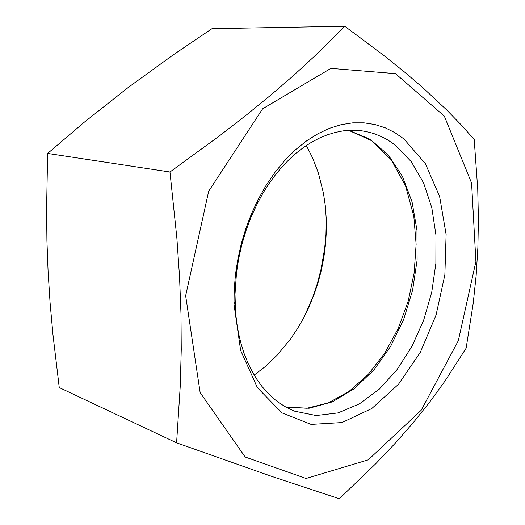 <?xml version="1.0" encoding="UTF-8"?>
<svg xmlns="http://www.w3.org/2000/svg" width="525" height="525" viewBox="0 0 525 525"><rect width="100%" height="100%" fill="white"/><g stroke="black" fill="none" stroke-linecap="round" stroke-linejoin="round"><path stroke-width="0.79" d="M254.185 375.113L264.941 366.87L276.97 355.451L290.266 339.406L297.288 328.972L303.627 317.96L309.245 306.442L314.108 294.505L318.189 282.22L321.471 269.666L323.932 256.922L325.559 244.079L326.327 231.21L326.235 218.4L325.277 205.728L323.439 193.285L318.386 173.073L312.467 157.579L306.324 145.497M326.314 220.638L325.953 234.655L324.66 248.679L320.985 269.555L317.402 283.231L312.946 296.618L304.664 315.971M344.774 26.25L211.988 28.704L173.257 54.869L128.284 87.426L84.407 122.128L47.67 153.464L46.581 208.149L46.948 240.621L48.11 271.701L50.092 302.63L52.959 334.628L59.279 387.614L176.577 442.87L180.298 385.79L181.223 349.683L180.981 313.76L179.557 276.911L176.853 237.891L169.969 171.997L219.345 135.962L246.625 114.857L270.933 95.032L293.213 75.79L314.219 56.523L344.774 26.25L383.755 55.427L404.617 72.142L422.73 87.596L446.381 109.653L460.628 124.307L474.18 139.46L477.737 189.473L478.419 219.247L477.888 247.518L476.175 275.251L473.222 303.338L466.148 348.226L444.596 381.596L429.588 402.222L413.503 422.349L395.804 442.614L375.795 463.706L339.327 498.75L272.226 476.582L176.577 442.87M458.351 340.725L475.899 261.568L471.562 183.022L444.34 116.169L395.535 73.644L330.881 68.368L262.644 108.787L208.661 191.251L185.673 295.759L200.137 392.621L245.162 456.993L306.075 478.485L368.288 459.808L421.208 410.281L458.351 340.725M47.67 153.464L169.969 171.997M292.609 410.366L285.876 407.098L279.379 403.029L273.164 398.18L267.271 392.556L261.758 386.177L256.653 379.07L252 371.267L247.846 362.808L244.217 353.738L241.152 344.111L238.678 333.985L236.821 323.42L235.6 312.487L235.016 294.21L236.48 272.731L238.724 258.359L241.959 244.125L246.14 230.193L251.232 216.713L257.158 203.831L262.644 193.738L268.61 184.223L275.008 175.337L281.787 167.147L288.888 159.698L296.271 153.037L303.863 147.19L311.614 142.19L319.476 138.049L327.383 134.781L335.291 132.398L343.147 130.882L350.897 130.239L361.397 130.751L369.869 132.392L375.336 134.078L383.217 137.465L388.244 140.267L395.404 145.254L411.331 161.792L423.583 182.995L431.839 207.749L435.947 234.938L435.881 263.445L431.734 292.208L423.675 320.178L411.994 346.323L397.051 369.639L379.319 389.13L359.408 403.843L338.061 412.899L316.162 415.544L294.748 411.226L292.609 410.366M403.896 138.908L394.852 132.628L385.127 127.792L374.811 124.497L364.002 122.824L352.8 122.85L341.335 124.635L329.733 128.212L318.143 133.586L306.725 140.739L295.621 149.632L285.003 160.184L275.021 172.279L265.84 185.784L257.598 200.524L251.272 214.252L245.844 228.631L241.375 243.495L237.93 258.681L235.535 274.011L234.222 289.321L233.999 304.441L240.64 350.418L257.414 387.667L281.892 412.834L311.082 424.417L341.952 422.54L371.818 408.516L398.501 384.326L420.335 352.327L436.085 314.987L444.878 274.831L446.145 234.432L439.609 196.455L425.348 163.669L403.896 138.908M285.895 407.111L309.127 408.266L332.292 401.894L354.204 388.789L373.898 369.935L390.587 346.461L403.646 319.528L412.611 290.358L417.126 260.177L416.975 230.252L412.066 201.869L402.439 176.361L388.336 155.072L370.197 139.328L348.744 130.331M235.036 301.265L233.999 304.441M257.158 203.831L257.598 200.524M285.823 407.065L306.941 408.253L328.361 402.892L349.072 391.42L368.11 374.574L384.687 353.286L398.173 328.565L408.122 301.448L414.186 272.993L416.135 244.269L413.838 216.385L405.569 185.909L391.342 159.895L371.976 140.838L348.659 130.338"/></g></svg>
